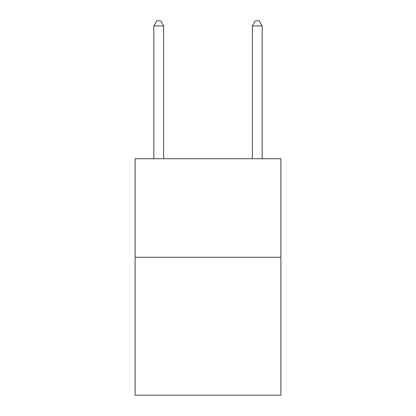 <?xml version="1.0" encoding="UTF-8"?>
<svg xmlns="http://www.w3.org/2000/svg" width="416" height="416" viewBox="0 0 416 416"><rect width="100%" height="100%" fill="white"/><g stroke="black" fill="none" stroke-linecap="round" stroke-linejoin="round"><path stroke-width="0.62" d="M280.909 257.265L280.909 395.2L135.091 395.2L135.091 158.735L280.909 158.735L280.909 257.265L135.091 257.265M163.665 158.735L163.665 25.922L153.811 25.922L153.811 158.735M153.811 25.922L156.764 20.8L160.706 20.8L163.665 25.922M262.189 158.735L262.189 25.922L252.335 25.922L252.335 158.735M252.335 25.922L255.294 20.8L259.236 20.8L262.189 25.922"/></g></svg>
